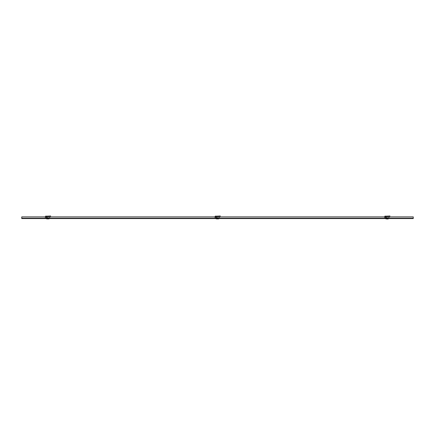 <?xml version="1.0" encoding="UTF-8"?>
<svg xmlns="http://www.w3.org/2000/svg" width="435" height="435" viewBox="0 0 435 435"><rect width="100%" height="100%" fill="white"/><g stroke="black" fill="none" stroke-linecap="round" stroke-linejoin="round"><path stroke-width="0.33" stroke-dasharray="2.17 1.63" d="M387.15 218.419L386.073 218.419L387.15 218.419M387.15 218.582L386.073 218.582L387.15 218.582M217.5 218.419L216.423 218.419L217.5 218.419M217.5 218.582L216.423 218.582L217.5 218.582M47.85 218.419L46.773 218.419L47.85 218.419M47.85 218.582L46.773 218.582L47.85 218.582M413.25 218.582L21.75 218.582L21.75 216.886L21.75 218.223L21.75 216.886L413.25 216.886L21.75 216.886L413.25 216.886L413.25 218.582M413.25 218.223L413.25 216.886L413.25 218.223L21.75 218.223M413.25 218.419L21.75 218.419L413.25 218.419M45.033 217.489L50.204 217.489L45.033 217.75M45.512 215.988L50.667 216.249M45.512 216.249L50.667 215.988M214.683 217.489L219.854 217.489L214.683 217.75M384.333 217.489L389.504 217.489L384.333 217.75M215.162 215.988L220.317 216.249M215.162 216.249L220.317 215.988M384.812 215.988L389.967 216.249M384.812 216.249L389.967 215.988M47.85 218.375L48.856 218.375L47.85 218.375M47.85 218.685L46.779 218.685L47.85 218.685M49.139 218.843L46.561 218.843M48.241 219.012L47.458 219.012L47.768 218.511L47.469 219.012L47.932 219.012L47.932 218.533L48.241 219.012L47.932 218.511L48.231 219.012L47.85 219.012L48.47 219.012L47.768 219.012L47.768 218.533L47.768 219.012L47.932 218.533L48.241 219.012M47.328 218.375L48.372 218.375L47.328 218.375L48.372 218.375L47.328 218.375L47.328 217.75L48.372 217.75L48.372 218.375L48.372 217.75L47.328 217.75L47.328 218.375L47.328 217.75L48.372 217.75L48.372 218.375L48.372 217.75L47.328 217.75L47.328 218.375M47.768 218.511L47.458 219.012L47.768 218.511M47.932 218.511L47.932 219.012L47.932 218.511M47.85 219.012L47.23 219.012L47.85 219.012M47.85 218.62L48.959 218.62L47.85 218.62M217.5 218.375L218.506 218.375L217.5 218.375M217.5 218.685L216.429 218.685L217.5 218.685M218.789 218.843L216.211 218.843M217.5 219.012L218.12 219.012L216.88 219.012L217.5 219.012L217.108 219.012L217.418 218.511L217.119 219.012L217.418 218.511L217.418 219.012L217.582 218.533L217.892 219.012L217.582 218.511L217.881 219.012L217.5 219.012M216.978 218.375L218.022 218.375L216.978 218.375L218.022 218.375L216.978 218.375L216.978 217.75L218.022 217.75L218.022 218.375L218.022 217.75L216.978 217.75L216.978 218.375L216.978 217.75L218.022 217.75L218.022 218.375L218.022 217.75L216.978 217.75L216.978 218.375M217.63 218.533L217.881 219.012L217.582 218.511L217.418 219.012L217.63 218.533M387.15 218.375L388.156 218.375L387.15 218.375M387.15 218.685L386.079 218.685L387.15 218.685M388.455 218.62L385.845 218.62M387.15 219.012L387.77 219.012L386.53 219.012L387.15 219.012L386.758 219.012L387.068 218.511L386.769 219.012L387.068 218.511L387.068 219.012L387.232 218.533L387.541 219.012L387.232 218.511L387.531 219.012L387.15 219.012M386.628 218.375L387.672 218.375L386.628 218.375L387.672 218.375L386.628 218.375L386.628 217.75L387.672 217.75L387.672 218.375L387.672 217.75L386.628 217.75L386.628 218.375L386.628 217.75L387.672 217.75L387.672 218.375L387.672 217.75L386.628 217.75L386.628 218.375M387.28 218.533L387.531 219.012L387.232 218.511L387.068 219.012L387.28 218.533M217.418 218.511L217.119 219.012L217.418 218.511M217.5 218.62L218.609 218.62L217.5 218.62M217.582 218.511L217.582 219.012L217.582 218.511M387.068 218.511L386.769 219.012L387.068 218.511M387.15 218.62L388.259 218.62L387.15 218.62M387.232 218.511L387.232 219.012L387.232 218.511M388.45 218.821L385.861 218.843M388.439 218.843L385.85 218.821M47.85 218.452L47.458 219.012L47.85 218.452M217.5 218.452L217.108 219.012L217.5 218.452L217.892 219.012L217.5 218.452M387.15 218.452L386.758 219.012L387.15 218.452L387.541 219.012L387.15 218.452"/><path stroke-width="0.65" d="M413.25 218.582L413.25 216.886L21.75 216.886L21.75 218.582L413.25 218.582M45.512 216.249L50.667 215.988L45.512 216.249M215.162 216.249L220.317 215.988L215.162 216.249M384.812 216.249L389.967 215.988L384.812 216.249M46.561 218.843L49.139 218.843M216.211 218.843L218.789 218.843M385.861 218.843L387.77 219.012L385.845 218.62L388.455 218.62M413.25 218.223L21.75 218.223M388.439 218.843L387.15 218.843L388.45 218.821"/></g></svg>

